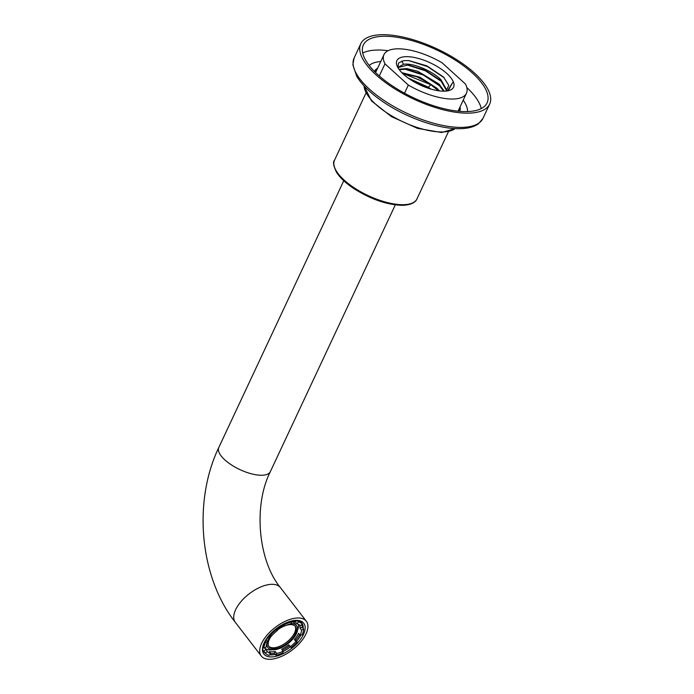 <?xml version="1.0" encoding="UTF-8"?>
<svg xmlns="http://www.w3.org/2000/svg" width="694" height="694" viewBox="0 0 694 694"><rect width="100%" height="100%" fill="white"/><g stroke="black" fill="none" stroke-linecap="round" stroke-linejoin="round"><path stroke-width="1.04" d="M384.979 63.822A45.535 17.714 -154.9 0 1 383.982 54.609A45.535 17.714 -154.9 0 1 397.584 48.823A45.535 17.714 -154.9 0 1 442.095 62.798L465.466 84.026A45.535 17.714 -154.9 0 1 466.455 93.239A45.535 17.714 -154.9 0 1 452.861 99.034A45.535 17.714 -154.9 0 1 408.341 85.05L384.979 63.822L379.288 75.967M404.515 93.222L408.341 85.05M403.552 74.319A31.308 12.18 25.1 0 0 448.74 90.619A31.308 12.18 25.1 0 0 446.884 73.538A31.308 12.18 25.1 0 0 411.716 57.038A31.308 12.18 25.1 0 0 397.341 66.546A31.308 12.18 25.1 0 0 403.552 74.319M448.159 90.758L452.722 82.499L447.509 90.888M446.016 91.088L448.801 85.44L443.501 76.999L426.862 65.861L408.835 60.569L403.587 60.647L398.495 63.05L397.983 67.769M398.243 68.194L398.556 67.11L403.448 64.299C412.262 62.642 431.781 70.458 441.037 79.767L446.971 90.48M398.408 67.474L407.933 64.95L425.023 70.042L440.707 80.478L446.65 90.706M438.044 90.411L430.792 84.703L403.041 73.46M440.091 86.177L423.47 75.117L404.992 69.183M442.087 81.892L425.5 70.857L407.048 64.915M444.281 77.806L427.461 66.555L408.723 60.595M438.365 90.758L429.994 83.67L416.764 76.756L402.581 73.408M443.657 91.192L438.703 84.755L423.062 74.327L405.877 69.209L399.276 69.712M398.946 69.253L406.797 68.559L417.823 71.282L439.033 84.043L444.307 91.183M401.843 72.67L419.896 77.208L437.029 88.312L439.441 90.905M408.289 78.118L428.328 87.227L430.939 89.092M427.018 87.826L411.768 80.452M428.64 88.381L410.241 79.463M297.761 617.981A28.463 14.123 -37.6 0 1 306.358 621.269A28.463 14.123 -37.6 0 1 298.602 644.301A28.463 14.123 -37.6 0 1 269.853 659.3A28.463 14.123 -37.6 0 1 261.265 656.012A28.463 14.123 -37.6 0 1 269.012 632.98A28.463 14.123 -37.6 0 1 297.761 617.981M468.407 113.148A71.152 27.682 -154.9 0 1 392.934 87.67A71.152 27.682 -154.9 0 1 360.785 43.739A71.152 27.682 -154.9 0 1 382.03 34.7A71.152 27.682 -154.9 0 1 457.511 60.187A71.152 27.682 -154.9 0 1 489.652 104.109A71.152 27.682 -154.9 0 1 468.407 113.148M383.765 36.27A68.307 26.572 25.1 0 0 363.361 44.954A68.307 26.572 25.1 0 0 394.218 87.114A68.307 26.572 25.1 0 0 466.68 111.587A68.307 26.572 25.1 0 0 487.075 102.903A68.307 26.572 25.1 0 0 456.218 60.734A68.307 26.572 25.1 0 0 383.765 36.27M362.719 53.048A68.307 26.572 -154.9 0 1 377.31 50.037A68.307 26.572 -154.9 0 1 388.111 50.697M466.819 87.565A68.307 26.572 -154.9 0 1 481.263 108.576M463.228 100.136A55.086 21.427 -154.9 0 1 467.574 111.561M369.191 65.47A55.086 21.427 -154.9 0 1 380.754 61.497M458.448 110.337A46.246 17.992 -154.9 0 1 458.396 111.213M375.333 72.306A46.246 17.992 -154.9 0 1 375.974 71.708M299.617 634.698A23.483 11.651 -37.6 0 1 295.739 640.015L294.377 639.53L295.887 641.49L297.249 641.976A23.483 11.651 -37.6 0 1 291.246 647.615L288.791 644.787A20.915 10.384 142.4 0 1 281.651 649.246L283.161 651.198L282.918 652.82A23.483 11.651 -37.6 0 1 276.004 655.231L276.724 653.453L275.214 651.493L274.503 653.28A23.483 11.651 -37.6 0 1 270.79 653.731A23.483 11.651 -37.6 0 1 270.651 653.731M269.116 655.362A23.483 11.651 -37.6 0 1 265.334 653.132L267.303 651.484A20.915 10.384 142.4 0 0 270.816 653.557L269.116 655.362M267.303 651.484L265.793 649.532L263.833 651.172L265.334 653.132M263.833 651.172A23.483 11.651 -37.6 0 1 263.703 651.015A23.483 11.651 -37.6 0 1 263.434 650.634M263.92 648.109A23.483 11.651 -37.6 0 1 265.49 642.54L267.546 641.993A20.915 10.384 142.4 0 0 266.08 647.181L263.92 648.109L263.208 647.19M264.969 641.872L265.49 642.54M270.374 635.314A23.483 11.651 -37.6 0 1 276.368 629.666L277.322 630.542A20.915 10.384 142.4 0 0 271.727 635.799L269.949 634.758M275.969 629.146L276.368 629.666M283.204 624.453L284.453 626.083L284.271 623.915M284.696 624.47A23.483 11.651 -37.6 0 1 291.61 622.05L290.899 623.828A20.915 10.384 142.4 0 0 284.453 626.083M291.107 621.39L291.61 622.05M296.199 620.809L295.297 621.763A20.915 10.384 142.4 0 0 292.556 621.503A20.915 10.384 142.4 0 0 291.254 621.581M300.034 628.148L301.543 630.109L303.703 629.172L302.194 627.22L300.034 628.148A20.915 10.384 142.4 0 0 299.513 624.99M303.703 629.172A23.483 11.651 -37.6 0 1 302.133 634.741L300.077 635.288A20.915 10.384 142.4 0 0 301.543 630.109M297.249 641.976L295.739 640.015M289.572 645.793A23.483 11.651 -37.6 0 1 282.493 650.33M274.503 653.28L276.004 655.231M295.297 621.763L296.806 623.724L298.507 621.928L297.769 620.965M298.507 621.928A23.483 11.651 -37.6 0 1 302.28 624.149L300.32 625.797A20.915 10.384 142.4 0 0 296.806 623.724M301.023 622.518A23.483 11.651 -37.6 0 0 300.901 622.353A23.483 11.651 -37.6 0 0 300.771 622.197L302.28 624.149M301.933 624.444A23.483 11.651 -37.6 0 1 302.194 627.22M300.077 635.288L298.567 633.327A20.915 10.384 142.4 0 1 294.377 639.53M290.3 646.747A20.915 10.384 142.4 0 0 295.887 641.49M276.724 653.453A20.915 10.384 142.4 0 0 283.161 651.198M270.816 653.557L269.307 651.605A20.915 10.384 142.4 0 0 272.048 651.866A20.915 10.384 142.4 0 0 275.214 651.493M264.848 647.71A20.915 10.384 142.4 0 0 265.733 649.454A20.915 10.384 142.4 0 0 265.793 649.532M267.546 641.993L265.984 640.05M277.322 630.542L276.143 629.007M272.352 649.766A20.915 10.384 -37.6 0 1 270.539 649.914A20.915 10.384 -37.6 0 1 265.091 648.378M298.394 624.288A20.915 10.384 -37.6 0 1 297.492 630.404M291.003 623.568A18.07 8.97 -37.6 0 1 291.159 623.568A18.07 8.97 -37.6 0 1 296.616 625.658L295.106 623.698A18.07 8.97 142.4 0 0 291.35 621.711M266.305 645.515A18.07 8.97 142.4 0 0 266.479 645.758L267.988 647.71A18.07 8.97 -37.6 0 1 267.112 642.965M296.616 625.658A18.07 8.97 -37.6 0 1 291.697 640.276A18.07 8.97 -37.6 0 1 273.445 649.801A18.07 8.97 -37.6 0 1 267.988 647.71M267.39 641.794A18.07 8.97 -37.6 0 1 270.834 635.478M276.672 629.701A18.07 8.97 -37.6 0 1 283.898 625.355M271.597 635.747A16.647 8.259 142.4 0 0 269.116 646.843A16.647 8.259 142.4 0 0 274.139 648.769A16.647 8.259 142.4 0 0 290.959 639.998A16.647 8.259 142.4 0 0 295.488 626.526A16.647 8.259 142.4 0 0 290.465 624.6A16.647 8.259 142.4 0 0 285.772 625.485M284.384 625.997A16.647 8.259 142.4 0 0 277.106 630.265M295.08 626.066A16.647 8.259 -37.6 0 1 289.78 639.452A16.647 8.259 -37.6 0 1 273.384 647.788A16.647 8.259 -37.6 0 1 268.769 646.331M403.361 204.687A45.535 17.714 25.1 0 0 416.964 198.9C416.227 200.948 413.225 204.869 402.529 205.329C387.061 204.93 370.778 199.317 353.68 188.473C345.768 183.173 340.077 177.811 336.581 172.39C333.415 165.927 332.721 161.893 334.491 160.271A45.535 17.714 25.1 0 0 354.955 188.308A45.535 17.714 25.1 0 0 403.179 204.695A45.535 17.714 25.1 0 0 403.361 204.687M401.861 61.011L403.448 64.299M429.994 83.67L430.792 84.703L428.328 87.227M343.756 180.744L218.801 447.491A28.463 11.069 25.1 0 0 231.657 465.058A28.463 11.069 25.1 0 0 261.846 475.251A28.463 11.069 25.1 0 0 270.348 471.642L395.302 204.886M270.348 471.642C253.015 505.9 258.411 561.082 280.402 587.592A28.463 14.123 142.4 0 0 271.814 584.305A28.463 14.123 142.4 0 0 243.065 599.295A28.463 14.123 142.4 0 0 235.309 622.327C199.568 577.018 192.819 501.467 218.801 447.491M271.458 656.923A25.192 12.501 142.4 0 0 300.927 638.784A25.192 12.501 142.4 0 0 297.015 620.367A25.192 12.501 142.4 0 0 296.156 620.358A25.192 12.501 142.4 0 0 266.696 638.497A25.192 12.501 142.4 0 0 270.608 656.914A25.192 12.501 142.4 0 0 271.458 656.923M269.61 654.832A23.77 11.789 142.4 0 0 270.599 654.902A23.77 11.789 142.4 0 0 271.406 654.91A23.77 11.789 142.4 0 0 275.371 654.407M283.109 651.536A23.77 11.789 142.4 0 0 290.43 646.869M296.59 641.117A23.77 11.789 142.4 0 0 300.91 635.062M303.157 628.469A23.77 11.789 142.4 0 0 301.881 623.16C301.361 621.859 299.209 621.078 295.427 620.8C280.281 619.777 256.546 645.819 264.232 652.169A23.77 11.789 142.4 0 0 265.689 653.514M364.081 85.926A51.278 19.953 25.1 0 0 392.179 116.167A51.278 19.953 25.1 0 0 442.399 131.964A51.278 19.953 25.1 0 0 442.599 131.964A51.278 19.953 25.1 0 0 455.143 128.581M482.981 118.353L478.574 123.679C474.106 126.907 467.938 128.572 460.053 128.676C439.076 129.284 406.432 117.824 383.201 101.897C370.769 93.447 361.947 84.92 356.733 76.305L352.847 64.785L354.113 57.992A71.152 27.682 25.1 0 0 386.133 101.836A71.152 27.682 25.1 0 0 461.527 127.401A71.152 27.682 25.1 0 0 461.736 127.401A71.152 27.682 25.1 0 0 482.981 118.353L489.652 104.109M377.631 68.177A47.105 18.322 25.1 0 0 374.413 71.378M459.697 111.335A47.105 18.322 25.1 0 0 460.105 106.807M376.642 70.285A46.246 17.992 25.1 0 0 375.081 72.055M458.751 111.248A46.246 17.992 25.1 0 0 459.116 108.915M466.455 93.239L458.057 111.179M448.419 131.747L416.964 198.9M383.982 54.609L375.575 72.549M365.946 93.117L334.491 160.271M403.361 73.443L403.96 73.503M280.402 587.592L306.358 621.269M235.309 622.327L261.265 656.012M455.264 128.59L441.61 132.519L417.528 128.373L391.425 116.601L371.498 100.925L363.994 85.83M360.785 43.739L354.113 57.992"/></g></svg>
